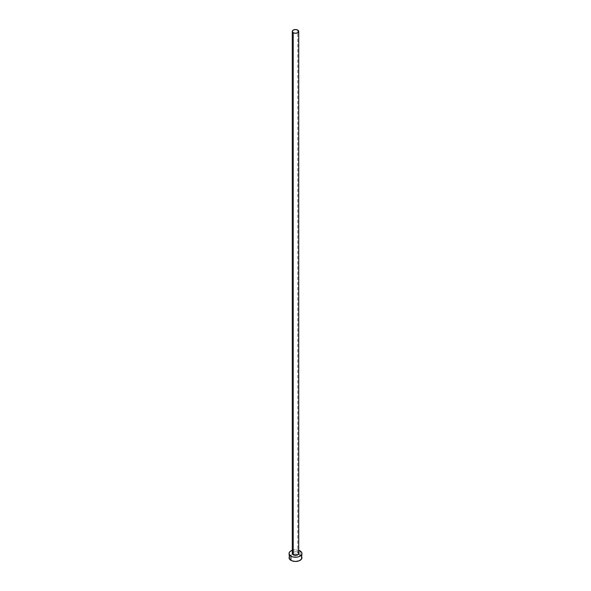 <?xml version="1.0" encoding="UTF-8"?>
<svg xmlns="http://www.w3.org/2000/svg" width="591" height="591" viewBox="0 0 591 591"><rect width="100%" height="100%" fill="white"/><g stroke="black" fill="none" stroke-linecap="round" stroke-linejoin="round"><path stroke-width="0.44" stroke-dasharray="2.96 2.22" d="M298.721 553.516A3.221 1.862 0 0 0 297.775 552.201L297.775 30.097L297.775 552.201A3.221 1.862 0 0 0 294.266 551.802A3.221 1.862 0 0 0 292.279 553.516M301.949 557.727A6.449 3.723 0 0 0 300.058 555.097L300.058 550.886L300.058 555.097A6.449 3.723 0 0 0 298.344 554.388A6.449 3.723 0 0 0 292.656 554.388A6.449 3.723 0 0 0 289.051 557.727M292.279 550.295A6.449 3.723 180 0 1 298.721 550.295M299.083 550.42L295.5 549.8L291.917 550.42M292.818 552.482L295.5 551.654L297.775 552.201M301.454 556.301L299.083 554.631L295.5 554.003L291.917 554.631L289.546 556.301"/><path stroke-width="0.89" d="M292.279 31.412L293.225 32.727L295.5 33.273L297.775 32.727L298.721 31.412L297.775 30.097L295.5 29.55L293.225 30.097L292.279 31.412L292.279 553.516A3.221 1.862 0 0 0 293.225 554.831L293.225 32.727A3.221 1.862 180 0 1 292.279 31.412A3.221 1.862 180 0 1 294.266 29.69A3.221 1.862 180 0 1 297.775 30.097A3.221 1.862 180 0 1 298.721 31.412A3.221 1.862 180 0 1 296.734 33.133A3.221 1.862 180 0 1 293.225 32.727L293.225 554.831A3.221 1.862 0 0 0 296.734 555.237A3.221 1.862 0 0 0 298.721 553.516L297.288 555.067L294.266 555.237L292.523 554.232L292.818 552.482M289.546 556.301L289.051 557.727A6.449 3.723 0 0 0 290.942 560.357L290.942 556.146L293.033 556.958L296.756 557.165L299.083 556.611L301.454 554.942L301.949 553.516L301.454 552.09L298.721 550.295A6.449 3.723 180 0 1 300.058 550.886A6.449 3.723 180 0 1 301.949 553.516A6.449 3.723 180 0 1 297.967 556.958A6.449 3.723 180 0 1 290.942 556.146L290.942 560.357A6.449 3.723 0 0 0 297.967 561.169A6.449 3.723 0 0 0 301.949 557.727L301.454 556.301M290.942 556.146A6.449 3.723 180 0 1 289.051 553.516A6.449 3.723 180 0 1 292.279 550.295L290.137 551.447L289.176 552.792L289.176 554.247L290.942 556.146M297.775 552.201L298.721 553.516L298.721 31.412M289.051 553.516L289.546 559.152L291.917 560.822L295.5 561.45L299.083 560.822L301.454 559.152L301.949 553.516"/></g></svg>
